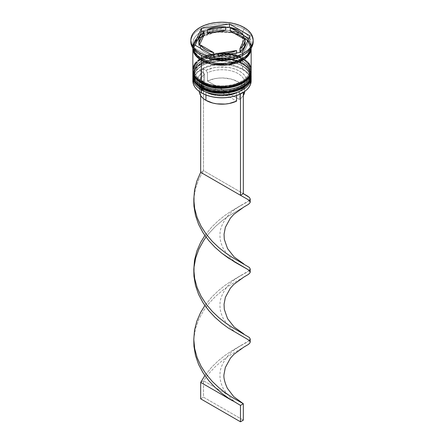 <?xml version="1.0" encoding="UTF-8"?>
<svg xmlns="http://www.w3.org/2000/svg" width="444" height="444" viewBox="0 0 444 444"><rect width="100%" height="100%" fill="white"/><g stroke="black" fill="none" stroke-linecap="round" stroke-linejoin="round"><path stroke-width="0.33" stroke-dasharray="2.22 1.67" d="M202.242 88.362A27.944 16.134 0 0 0 241.758 88.362A27.944 16.134 0 0 0 241.758 65.546L237.523 63.542L232.695 62.049L227.45 61.133L222 60.822L216.55 61.133L211.305 62.049L206.477 63.542L202.242 65.546L198.768 67.993L196.187 70.779L194.594 73.809L194.056 76.956L194.594 80.103L196.187 83.128L198.768 85.92L202.242 88.362L202.07 88.667L202.242 88.362A27.944 16.134 0 0 0 232.695 91.858A27.944 16.134 0 0 0 249.944 76.956L249.406 73.809L247.813 70.779L245.232 67.993L241.758 65.546A27.944 16.134 0 0 0 202.242 65.546A27.944 16.134 0 0 0 202.242 88.362L202.242 86.064L198.768 83.622L196.187 80.83L194.594 77.805L194.056 74.659L194.594 71.512L196.187 68.481L198.768 65.695L202.242 63.248L206.477 61.244L211.305 59.751L216.55 58.836L222 58.525L227.45 58.836L232.695 59.751L237.523 61.244L241.758 63.248A27.944 16.134 180 0 1 241.758 86.064A27.944 16.134 180 0 1 202.242 86.064A27.944 16.134 180 0 1 202.242 63.248A27.944 16.134 180 0 1 241.758 63.248L245.232 65.695L247.813 68.481L249.406 71.512L249.944 74.659L249.406 77.805L247.813 80.83L245.232 83.622L241.758 86.064L237.523 88.073L232.695 89.56L227.45 90.482L222 90.787L216.55 90.482L211.305 89.56L206.477 88.073L202.242 86.064L202.242 88.362A27.944 16.134 180 0 1 202.242 65.546A27.944 16.134 180 0 1 241.758 65.546L241.758 65.546A27.944 16.134 180 0 1 241.758 88.362A27.944 16.134 180 0 1 202.242 88.362A27.944 16.134 0 0 1 194.056 76.956A27.944 16.134 0 0 1 211.305 62.049A27.944 16.134 0 0 1 241.758 65.546L241.758 63.248A27.944 16.134 180 0 1 249.944 74.659A27.944 16.134 180 0 1 232.695 89.56A27.944 16.134 180 0 1 202.242 86.064L198.768 83.622L196.187 80.83L194.594 77.805L194.056 74.659L194.594 71.512L196.187 68.481L198.768 65.695L202.242 63.248L206.477 61.244L211.305 59.751L216.55 58.836L222 58.525L227.45 58.836L232.695 59.751L237.523 61.244L241.758 63.248L245.232 65.695L247.813 68.481L249.406 71.512L249.944 74.659L249.406 77.805L247.813 80.83L245.232 83.622L241.758 86.064L237.523 88.073L232.695 89.56L227.45 90.482L222 90.787L216.55 90.482L211.305 89.56L206.477 88.073L202.242 86.064A27.944 16.134 180 0 1 194.056 74.659A27.944 16.134 180 0 1 211.305 59.751A27.944 16.134 180 0 1 241.758 63.248L241.758 65.546L242.613 66.039L241.758 65.546A27.944 16.134 0 0 1 249.944 76.956L249.406 80.103L247.813 83.128L245.232 85.92L241.758 88.362M251.149 75.807A29.149 16.828 0 0 0 242.613 64.069L248.301 68.72L251.149 75.968M192.851 75.641A29.149 16.828 180 0 1 210.845 60.095A29.149 16.828 180 0 1 242.613 63.742L242.613 64.069L242.613 63.742L232.334 59.907L215.767 59.202L199.051 65.268L194.322 70.363L192.851 75.641C191.808 60.423 225.713 52.62 242.363 63.192C249.461 67.455 251.315 72.45 251.149 75.641L248.301 68.387L242.613 63.742A1.204 0.694 120 0 0 242.363 63.192A1.204 0.694 -60 0 1 242.613 63.742A29.149 16.828 180 0 1 251.138 75.153M192.851 75.968L194.322 70.69L199.051 65.595L215.767 59.529L232.334 60.234L242.613 64.069A29.149 16.828 0 0 0 210.978 60.39A29.149 16.828 0 0 0 192.851 75.807M206.477 90.371L211.305 91.858M232.695 91.858L237.523 90.371M202.242 83.439A27.944 16.134 0 0 0 241.758 83.439A27.944 16.134 0 0 0 241.758 60.623L237.523 58.619L232.695 57.126L227.45 56.21L222 55.9L216.55 56.21L211.305 57.126L206.477 58.619L202.242 60.623L198.768 63.07L196.187 65.856L194.594 68.881L194.056 72.033L194.594 75.18L196.187 78.205L198.768 80.991L202.242 83.439L202.07 83.738L202.242 83.439A27.944 16.134 0 0 0 232.695 86.935A27.944 16.134 0 0 0 249.944 72.033L249.406 68.881L247.813 65.856L245.232 63.07L241.758 60.623A27.944 16.134 0 0 0 202.242 60.623A27.944 16.134 0 0 0 202.242 83.439L202.242 81.141L198.768 78.693L196.187 75.907L194.594 72.883L194.056 69.736L194.594 66.583L196.187 63.559L198.768 60.773L202.242 58.325L206.477 56.321L211.305 54.828L216.55 53.913L222 53.602L227.45 53.913L232.695 54.828L237.523 56.321L241.758 58.325A27.944 16.134 180 0 1 241.758 81.141A27.944 16.134 180 0 1 202.242 81.141A27.944 16.134 180 0 1 202.242 58.325A27.944 16.134 180 0 1 241.758 58.325L245.232 60.773L247.813 63.559L249.406 66.583L249.944 69.736L249.406 72.883L247.813 75.907L245.232 78.693L241.758 81.141L237.523 83.145L232.695 84.638L227.45 85.553L222 85.864L216.55 85.553L211.305 84.638L206.477 83.145L202.242 81.141L202.242 83.439A27.944 16.134 180 0 1 202.242 60.623A27.944 16.134 180 0 1 241.758 60.623L241.758 60.623A27.944 16.134 180 0 1 241.758 83.439A27.944 16.134 180 0 1 202.242 83.439A27.944 16.134 0 0 1 194.056 72.033A27.944 16.134 0 0 1 211.305 57.126A27.944 16.134 0 0 1 241.758 60.623L241.758 58.325A27.944 16.134 180 0 1 243.617 59.513A27.944 16.134 180 0 1 249.944 69.736A27.944 16.134 180 0 1 232.695 84.638A27.944 16.134 180 0 1 202.242 81.141L198.768 78.693L196.187 75.907L194.594 72.883L194.056 69.736L194.594 66.583L196.187 63.559L198.768 60.773L202.242 58.325L206.477 56.321L211.305 54.828L216.55 53.913L222 53.602L227.45 53.913L232.695 54.828L237.523 56.321L241.758 58.325L245.232 60.773L247.813 63.559L249.406 66.583L249.944 69.736L249.406 72.883L247.813 75.907L245.232 78.693L241.758 81.141L237.523 83.145L232.695 84.638L227.45 85.553L222 85.864L216.55 85.553L211.305 84.638L206.477 83.145L202.242 81.141A27.944 16.134 180 0 1 194.056 69.736A27.944 16.134 180 0 1 200.383 59.513A27.944 16.134 180 0 1 241.758 58.325L241.758 60.623L242.613 61.117L241.758 60.623A27.944 16.134 0 0 1 249.944 72.033L249.406 75.18L247.813 78.205L245.232 80.991L241.758 83.439M251.149 70.885A29.149 16.828 0 0 0 242.613 59.146L248.301 63.792L251.149 71.046M192.851 70.718A29.149 16.828 180 0 1 210.845 55.173A29.149 16.828 180 0 1 242.613 58.819L242.613 59.146L242.613 58.819L232.334 54.984L215.767 54.279L199.051 60.345L194.322 65.44L192.851 70.718C191.808 55.5 225.713 47.697 242.363 58.264C249.461 62.532 251.315 67.521 251.149 70.718L248.301 63.464L242.613 58.819A1.204 0.694 120 0 0 242.363 58.264A1.204 0.694 -60 0 1 242.613 58.819A29.149 16.828 180 0 1 251.138 70.224M192.851 71.046L194.322 65.768L199.051 60.673L215.767 54.606L232.334 55.311L242.613 59.146A29.149 16.828 0 0 0 210.978 55.467A29.149 16.828 0 0 0 192.851 70.885M206.477 85.442L211.305 86.935M232.695 86.935L237.523 85.442M201.532 58.569C206.699 62.504 227.039 67.155 242.468 58.569C257.337 49.661 249.278 37.918 242.468 34.937C237.301 31.008 216.961 26.351 201.532 34.937C186.663 43.845 194.722 55.589 201.532 58.569A1.005 0.583 -60 0 1 202.037 58.525A1.005 0.583 120 0 0 201.532 58.569L197.93 56.038L195.255 53.152L193.612 50.017L193.051 46.753L193.612 43.495L195.255 40.36L197.93 37.468L201.532 34.937L205.916 32.856L210.922 31.313L216.35 30.364L222 30.042L227.65 30.364L233.078 31.313L238.084 32.856L242.468 34.937L246.07 37.468L248.745 40.36L250.388 43.495L250.949 46.753L250.388 50.017L248.745 53.152L246.07 56.038L242.468 58.569L238.084 60.65L233.078 62.193L227.65 63.148L222 63.464L216.35 63.148L210.922 62.193L205.916 60.65L201.532 58.569M241.758 36.169A27.944 16.134 180 0 1 249.689 49.745A27.944 16.134 180 0 1 230.93 62.859A27.944 16.134 180 0 1 202.242 58.98A27.944 16.134 180 0 1 194.311 45.41A27.944 16.134 180 0 1 213.07 32.29A27.944 16.134 180 0 1 241.758 36.169A27.944 16.134 0 0 0 213.07 32.29A27.944 16.134 0 0 0 194.311 45.41A27.944 16.134 0 0 0 202.242 58.98A27.944 16.134 0 0 0 230.93 62.859A27.944 16.134 0 0 0 249.689 49.745A27.944 16.134 0 0 0 241.758 36.169M242.468 92.874A28.743 16.595 0 0 0 242.324 69.486L242.613 68.992A29.149 16.828 180 0 1 251.038 79.415A29.149 16.828 0 0 0 242.613 68.992L242.613 66.039A29.149 16.828 180 0 1 251.099 76.973A29.149 16.828 0 0 0 242.613 66.039L242.613 68.992A29.149 16.828 0 0 0 210.845 65.346A29.149 16.828 0 0 0 192.851 80.897M251.099 72.05A29.149 16.828 0 0 0 242.613 61.117L242.613 61.117A29.149 16.828 180 0 1 251.099 72.05M242.613 55.372A29.149 16.828 0 0 0 242.613 31.574L244.034 29.11A31.158 17.988 180 0 1 253.124 41.009A31.158 17.988 0 0 0 244.034 29.11L244.034 27.467L244.034 29.11A31.158 17.988 0 0 0 210.079 25.208A31.158 17.988 0 0 0 190.842 41.83M251.149 74.659L250.588 71.373L248.929 68.215L246.237 65.307L242.613 62.759L242.613 61.117L242.613 62.759A29.149 16.828 0 0 0 210.845 59.108A29.149 16.828 0 0 0 192.851 74.659L193.412 71.373L195.071 68.215L197.763 65.307L201.387 62.759L205.805 60.667L210.845 59.108L216.311 58.153L222 57.831L227.689 58.153L233.156 59.108L238.195 60.667L242.613 62.759A29.149 16.828 0 0 1 251.115 73.837M251.149 69.736A29.149 16.828 0 0 0 244.411 58.974A29.149 16.828 0 0 0 242.613 57.831L242.613 36.497A29.149 16.828 180 0 1 251.149 48.191M251.149 43.473L251.01 48.396A29.149 16.828 0 0 0 251.149 46.753A29.149 16.828 0 0 0 242.613 34.854L242.613 31.574A29.149 16.828 180 0 1 251.149 43.473A29.149 16.828 180 0 1 243.295 54.962M193.062 48.762L194.328 43.49L198.868 38.35L215.473 32.112L232.14 32.739L242.468 36.58A1.005 0.583 -60 0 1 241.963 36.63A1.005 0.583 120 0 0 242.468 36.58L248.229 41.325L250.938 48.762L250.388 45.133L248.745 42.002L246.07 39.111L242.468 36.58L238.084 34.499L233.078 32.956L227.65 32.007L222 31.685L216.35 32.007L210.922 32.956L205.916 34.499L201.532 36.58L197.93 39.111L195.255 42.002L193.612 45.133L193.062 48.762M238.345 34.033A23.116 13.348 0 0 0 230.258 31.008L234.576 32.273L238.345 34.033L238.345 30.753L238.345 34.033L241.397 36.208L243.59 38.706A23.116 13.348 0 0 0 238.345 34.033M199.306 91.653L199.511 89.227L200.483 86.869L202.192 84.649L204.579 82.656L236.58 101.127L204.579 82.656L204.579 74.448L203.152 71.984L200.677 70.552L200.677 95.593L200.677 70.552L203.524 68.914L203.524 170.674L243.323 193.656L203.524 170.674L203.524 68.914L205.994 70.341L207.42 72.805L207.42 81.013L214.718 78.649L218.809 78.088L223.005 77.966L231.158 79.071L238.062 81.796L240.748 83.666L242.79 85.786L244.117 88.084L244.705 91.447A22.716 13.115 0 0 0 244.716 91.07A22.716 13.115 0 0 0 231.613 79.187A22.716 13.115 0 0 0 207.42 81.013L207.42 72.805A22.716 13.115 180 0 1 231.613 70.979A22.716 13.115 180 0 1 244.716 82.862A22.716 13.115 180 0 1 239.421 91.281L240.848 90.465L239.421 91.281A22.716 13.115 0 0 0 238.062 73.593A22.716 13.115 0 0 0 207.42 72.805L205.994 70.341A24.725 14.275 180 0 1 239.483 71.129A24.725 14.275 180 0 1 240.848 90.465L243.323 91.891L240.476 93.534L240.476 93.934L240.476 93.534L238.006 92.102L236.58 92.924L236.58 95.527L236.58 92.924A22.716 13.115 180 0 1 205.938 92.136A22.716 13.115 0 0 0 236.58 92.924L238.006 92.102A24.725 14.275 180 0 1 204.518 91.314L208.053 93.012L212.077 94.295L220.995 95.488L230.053 94.722L238.006 92.102L240.476 93.534L243.323 91.891L240.848 90.465L243.484 88.289L245.377 85.87L246.464 83.294L246.703 80.642L246.093 78.011L244.644 75.491L242.418 73.171L239.483 71.129L235.947 69.436L231.923 68.148L227.561 67.31L218.415 67.1L213.947 67.727L205.994 70.341L203.524 68.914L200.677 70.552L203.152 71.984L200.516 74.159L198.623 76.573L197.536 79.154L197.297 81.801L197.907 84.432L199.356 86.952L201.582 89.272L204.518 91.314A24.725 14.275 180 0 1 203.152 71.984L204.579 74.448A22.716 13.115 0 0 0 205.938 92.136L205.938 94.988L205.938 92.136A22.716 13.115 180 0 1 199.284 82.862A22.716 13.115 180 0 1 204.579 74.448L204.579 82.656A22.716 13.115 0 0 0 199.284 91.07A22.716 13.115 0 0 0 199.295 91.447M192.962 79.415A29.149 16.828 180 0 1 212.038 65.079A29.149 16.828 180 0 1 242.613 68.992L242.324 69.486A28.743 16.595 0 0 0 201.676 69.486A28.743 16.595 0 0 0 201.676 92.957L198.096 90.443L195.443 87.573L193.806 84.46L193.257 81.224L193.806 77.983L195.443 74.87L198.096 72L201.676 69.486L206.027 67.421L211 65.89L216.394 64.946L222 64.624L227.606 64.946L233 65.89L237.973 67.421L242.324 69.486L245.904 72L248.557 74.87L250.194 77.983L250.743 81.224L250.194 84.46L248.557 87.573L245.904 90.443L242.324 92.957M236.569 53.835L236.569 52.953L236.569 53.835L232.506 55.361L227.983 56.366L223.193 56.799L218.354 56.649A23.116 13.348 0 0 0 236.569 53.835L218.354 56.649L236.569 53.835M218.354 55.772L218.354 56.649L218.354 55.772M213.742 55.938L209.424 54.668L205.655 52.908L202.603 50.733L200.411 48.241A23.116 13.348 0 0 0 213.742 55.938L200.411 48.241L213.742 55.938M198.884 43.418L199.672 40.016L201.41 37.407L204.051 35.059A23.116 13.348 0 0 0 198.884 43.473M225.646 30.292A23.116 13.348 0 0 0 207.431 33.111L211.494 31.585L216.017 30.581L220.807 30.142L225.646 30.292M190.876 41.009A31.158 17.988 180 0 1 210.734 25.058A31.158 17.988 180 0 1 244.034 29.11L242.613 31.574A29.149 16.828 0 0 0 201.387 31.574A29.149 16.828 0 0 0 201.387 55.372A29.149 16.828 180 0 1 192.851 43.473A29.149 16.828 180 0 1 210.845 27.922A29.149 16.828 180 0 1 242.613 31.574L242.613 34.854A29.149 16.828 0 0 0 210.845 31.208A29.149 16.828 0 0 0 192.851 46.753A29.149 16.828 0 0 0 192.99 48.396L192.851 46.753L193.412 43.473L195.071 40.315L197.763 37.407L201.387 34.854L205.805 32.762L210.845 31.208L216.311 30.248L222 29.926L227.689 30.248L233.156 31.208L238.195 32.762L242.613 34.854L246.237 37.407L248.929 40.315L250.588 43.473L251.149 46.753M192.851 48.396L193.412 45.11L195.071 41.958L197.763 39.044L201.387 36.497L205.805 34.404L210.845 32.85L216.311 31.89L222 31.568L227.689 31.89L233.156 32.85L238.195 34.404L242.613 36.497L246.237 39.044L248.929 41.958L250.588 45.11L251.149 48.396M192.851 48.191A29.149 16.828 180 0 1 211.011 32.812A29.149 16.828 180 0 1 242.613 36.497L242.613 57.831A29.149 16.828 0 0 0 199.589 58.974A29.149 16.828 0 0 0 192.851 69.736M248.929 63.292L246.237 60.384L242.613 57.831L238.195 55.739L233.156 54.185L227.689 53.23L222 52.903L216.311 53.23L210.845 54.185L205.805 55.739L201.387 57.831L197.763 60.384L195.071 63.292M192.901 72.05A29.149 16.828 180 0 1 211.622 57.293A29.149 16.828 180 0 1 242.613 61.117A29.149 16.828 0 0 0 201.387 61.117A29.149 16.828 0 0 0 192.901 72.05M192.901 76.973A29.149 16.828 180 0 1 211.622 62.216A29.149 16.828 180 0 1 242.613 66.039A29.149 16.828 0 0 0 201.387 66.039A29.149 16.828 0 0 0 192.901 76.973M214.491 56.371L214.491 59.651L242.518 55.317L242.518 52.037L242.518 55.317L250.028 39.139L248.823 38.445L250.028 39.139L250.028 35.853L250.028 39.139L242.518 55.317L214.491 59.651L214.491 56.371M193.973 44.522L193.973 47.808L214.491 59.651L193.973 47.808L193.973 44.522M195.177 45.216L193.973 47.808L195.177 45.216M225.646 27.889L207.431 30.708L225.646 27.889M243.59 35.42L230.258 27.722L243.59 35.42M245.116 43.473A23.116 13.348 0 0 0 244.827 41.37L239.949 51.881L244.827 41.37L245.116 43.412M244.827 41.37L244.827 38.084L244.827 41.37M243.517 95.271L241.808 97.491L239.421 99.489L207.42 81.013L239.421 99.489L239.421 91.281L239.421 99.489A22.716 13.115 0 0 0 243.323 95.593M243.323 91.891L243.323 92.369L243.323 91.891M203.524 170.674L200.677 172.316L203.524 170.674L198.956 178.971L195.732 187.818L194.028 197.008L193.812 200.494L194.028 197.008L195.732 187.818L198.956 178.971L203.524 170.674M243.845 277.078L229.049 285.725L222.305 290.598L215.545 296.414L209.163 303.152L203.524 310.739L198.956 319.036L195.732 327.877L194.028 337.068L193.812 340.554L194.028 337.068L195.732 327.877L198.956 319.036L203.524 310.739L209.163 303.152L215.545 296.414L222.305 290.598L229.049 285.725L243.85 277.073M249.289 270.524L231.718 280.819L225.097 285.309L218.293 290.737L211.71 297.103L204.878 305.539L211.71 297.103L218.293 290.737L225.097 285.309L231.718 280.819L246.836 272.222L249.317 270.496L250.211 269.047M242.635 403.346L203.524 380.769L209.163 373.182L215.545 366.444L222.305 360.628L229.049 355.755L243.85 347.103L229.049 355.755L222.305 360.628L215.545 366.444L209.163 373.182L203.524 380.769L200.677 382.406L203.524 380.769L203.524 397.18L243.323 420.157L203.524 397.18L203.524 380.769L243.323 403.746M206.016 237.096L209.163 233.122L215.545 226.385L222.305 220.568L229.049 215.695L243.85 207.043L229.049 215.695L222.305 220.568L215.545 226.385L209.163 233.122L206.016 237.096M194 273.682L194 267.349L193.812 270.524M249.289 340.554L231.718 350.849L225.097 355.339L218.293 360.767L211.71 367.138L204.878 375.569L211.71 367.138L218.293 360.767L225.097 355.339L231.718 350.849L246.836 342.252L249.317 340.526L250.211 339.077M249.289 200.494L231.718 210.789L225.097 215.279L218.293 220.707L211.71 227.073L204.878 235.509L211.71 227.073L218.293 220.707L225.097 215.279L231.718 210.789L246.836 202.192L249.317 200.46L250.211 199.017M232.506 400.782L240.476 405.389L232.506 400.782M200.677 398.823L203.524 397.18L200.677 398.823M249.944 47.575C251.631 60.578 218.087 69.02 202.037 58.525C198.407 56.388 195.998 53.935 194.816 51.165L194.056 47.575C192.369 34.577 225.913 26.129 241.963 36.63C245.593 38.761 248.002 41.214 249.184 43.984L249.944 47.575M242.613 66.039L241.758 65.546M242.613 61.117L241.758 60.623M249.944 74.659L249.944 76.956M249.944 69.736L249.944 72.033M199.284 82.862L199.284 91.07M204.518 91.314L205.938 92.136M192.851 43.473L192.851 46.753M194.056 69.736L194.056 72.033M194.056 74.659L194.056 76.956M199.967 54.551L201.387 55.372M201.387 61.117L202.242 60.623M201.387 66.039L202.242 65.546M201.387 92.796L201.676 92.957M244.716 82.862L244.716 91.07M194 337.379L194 343.717M239.788 194.899L241.17 195.671M241.092 275.385C234.343 279.32 229.526 283.305 226.629 287.346C222.033 294.033 219.836 299.656 220.024 304.212C219.83 306.882 219.969 312.138 223.548 319.042L230.369 327.894C233.328 330.791 236.93 333.405 241.17 335.731M242.635 193.257L243.323 193.645M241.092 205.356C234.343 209.291 229.526 213.275 226.629 217.316C222.033 224.004 219.836 229.62 220.024 234.182C219.83 236.852 219.969 242.108 223.548 249.012L230.369 257.864C233.328 260.761 236.93 263.37 241.17 265.701M241.092 345.415C234.343 349.35 229.526 353.335 226.629 357.376C222.033 364.063 219.836 369.686 220.024 374.242C219.83 376.912 219.969 382.167 223.548 389.072L230.369 397.924C232.867 400.394 236.003 402.747 239.788 404.989"/><path stroke-width="0.67" d="M201.637 86.702A1.204 0.694 120 0 0 201.387 87.54L211.666 91.375L228.233 92.08L244.949 86.014L249.678 80.925L251.149 75.641L249.678 81.252L244.949 86.347L228.233 92.408L211.666 91.708L201.387 87.868A1.204 0.694 120 0 0 201.637 88.423A1.204 0.694 -60 0 1 201.387 87.868A29.149 16.828 0 0 0 233.156 91.52A29.149 16.828 0 0 0 251.149 75.968A29.149 16.828 0 0 0 251.149 75.807M251.149 75.641L251.138 75.141A29.149 16.828 180 0 1 251.149 75.641A29.149 16.828 180 0 1 233.156 91.192A29.149 16.828 180 0 1 201.387 87.54L201.387 87.868L201.387 87.54A29.149 16.828 180 0 1 192.851 75.641L195.699 82.895L201.387 87.54A1.204 0.694 -60 0 1 202.131 86.136A1.204 0.694 -60 0 1 203.069 86.319A1.204 0.694 -60 0 1 202.564 87.773M192.851 75.807A29.149 16.828 0 0 0 192.851 75.968A29.149 16.828 0 0 0 201.387 87.868L195.699 83.222L192.851 75.968L192.863 75.141M251.149 75.968C252.192 91.192 218.287 98.99 201.637 88.423A1.204 0.694 -60 0 0 202.242 88.362L206.477 90.371M211.305 91.858L216.55 92.779L222 93.085L227.45 92.779L232.695 91.858M237.523 90.371L241.758 88.362M201.637 81.774A1.204 0.694 120 0 0 201.387 82.617L211.666 86.452L228.233 87.157L244.949 81.091L249.678 75.996L251.149 70.718L249.678 76.329L244.949 81.418L228.233 87.485L211.666 86.78L201.387 82.945A1.204 0.694 120 0 0 201.637 83.5A1.204 0.694 -60 0 1 201.387 82.945A29.149 16.828 0 0 0 233.156 86.591A29.149 16.828 0 0 0 251.149 71.046A29.149 16.828 0 0 0 251.149 70.885M251.138 70.224A29.149 16.828 180 0 1 251.149 70.718A29.149 16.828 180 0 1 233.156 86.264A29.149 16.828 180 0 1 201.387 82.617L201.387 82.945L201.387 82.617A29.149 16.828 180 0 1 192.851 70.718L195.699 77.972L201.387 82.617A1.204 0.694 -60 0 1 202.131 81.213A1.204 0.694 -60 0 1 203.069 81.396A1.204 0.694 -60 0 1 202.564 82.85M192.851 70.885A29.149 16.828 0 0 0 192.851 71.046A29.149 16.828 0 0 0 201.387 82.945L195.699 78.299L192.851 71.046L192.863 70.219M251.149 71.046C252.192 86.264 218.287 94.067 201.637 83.5A1.204 0.694 -60 0 0 202.242 83.439L206.477 85.442M211.305 86.935L216.55 87.851L222 88.162L227.45 87.851L232.695 86.935M237.523 85.442L241.758 83.439M192.851 77.939A29.149 16.828 180 0 1 192.901 76.973A29.149 16.828 0 0 0 201.387 89.838A29.149 16.828 180 0 1 192.851 77.939L192.851 80.897A29.149 16.828 0 0 0 201.387 92.796L201.387 89.838A29.149 16.828 0 0 0 233.921 93.296A29.149 16.828 0 0 0 251.099 76.973A29.149 16.828 180 0 1 251.149 77.939A29.149 16.828 180 0 1 233.156 93.49A29.149 16.828 180 0 1 201.387 89.838L202.07 88.667L201.387 89.838L201.387 92.796A29.149 16.828 0 0 0 233.156 96.442A29.149 16.828 0 0 0 251.149 80.897A29.149 16.828 0 0 0 251.038 79.415A29.149 16.828 180 0 1 242.613 92.796A29.149 16.828 180 0 1 201.387 92.796L201.676 92.957A28.743 16.595 0 0 0 242.324 92.957A28.743 16.595 0 0 0 242.468 92.874M192.851 73.016A29.149 16.828 180 0 1 192.901 72.05A29.149 16.828 0 0 0 201.387 84.915A29.149 16.828 180 0 1 192.851 73.016L192.851 74.659A29.149 16.828 0 0 0 201.387 86.558L201.387 84.915L202.07 83.738L201.387 84.915A29.149 16.828 0 0 0 233.921 88.373A29.149 16.828 0 0 0 251.099 72.05A29.149 16.828 180 0 1 251.149 73.016A29.149 16.828 180 0 1 233.156 88.561A29.149 16.828 180 0 1 201.387 84.915L201.387 86.558A29.149 16.828 0 0 0 233.156 90.204A29.149 16.828 0 0 0 251.149 74.659A29.149 16.828 0 0 0 251.115 73.837M190.842 40.188L190.842 41.83A31.158 17.988 0 0 0 199.967 54.551L199.967 52.908A31.158 17.988 180 0 1 190.842 40.188A31.158 17.988 180 0 1 210.079 23.571A31.158 17.988 180 0 1 244.034 27.467L239.31 25.23L233.921 23.571L228.077 22.544L222 22.2L215.923 22.544L210.079 23.571L204.69 25.23L199.967 27.467L196.093 30.198L193.212 33.306L191.442 36.68L190.842 40.188L191.442 43.701L193.212 47.075L196.093 50.183L199.967 52.908L204.69 55.145L210.079 56.81L215.923 57.831L222 58.181L228.077 57.831L233.921 56.81L239.31 55.145L244.034 52.908L247.907 50.183L250.788 47.075L252.558 43.701L253.158 40.188L252.558 36.68L250.788 33.306L247.907 30.198L244.034 27.467A31.158 17.988 180 0 1 253.158 40.188A31.158 17.988 180 0 1 233.921 56.81A31.158 17.988 180 0 1 199.967 52.908L199.967 54.551L201.387 55.372A29.149 16.828 0 0 0 242.613 55.372L244.034 54.551A31.158 17.988 180 0 1 199.967 54.551A31.158 17.988 0 0 0 233.921 58.453A31.158 17.988 0 0 0 253.158 41.83A31.158 17.988 0 0 0 253.124 41.009A31.158 17.988 180 0 1 244.034 54.551M195.071 63.292L193.412 66.45L192.851 69.736A29.149 16.828 0 0 0 201.387 81.635L201.387 60.295L205.805 62.388L210.845 63.942L216.311 64.902L222 65.224L227.689 64.902L233.156 63.942L238.195 62.388L242.613 60.295L246.237 57.748L248.929 54.834L250.588 51.676L251.149 48.191A29.149 16.828 180 0 1 251.149 48.396A29.149 16.828 180 0 1 233.156 63.942A29.149 16.828 180 0 1 201.387 60.295L201.387 81.635A29.149 16.828 0 0 0 233.156 85.281A29.149 16.828 0 0 0 251.149 69.736L250.588 66.45L248.929 63.292M243.295 54.962A29.149 16.828 180 0 1 201.387 55.372L201.387 58.652A29.149 16.828 0 0 0 231.829 62.598A29.149 16.828 0 0 0 251.01 48.396L248.929 53.197L246.237 56.105L242.613 58.652L238.195 60.745L233.156 62.304L227.689 63.259L222 63.581L216.311 63.259L210.845 62.304L205.805 60.745L201.387 58.652L201.387 55.372L199.967 54.551A31.158 17.988 180 0 1 190.876 41.009M202.231 59.124A1.005 0.583 -60 0 1 201.532 60.212L195.987 55.728L193.062 48.762M230.258 31.008L230.258 27.722A23.116 13.348 180 0 1 238.345 30.753A23.116 13.348 180 0 1 243.59 35.42L243.59 38.706L230.258 31.008L230.258 27.722L243.59 35.42L241.397 32.928L238.345 30.753L229.509 27.289L225.646 27.889L229.509 27.289L229.509 24.009L250.028 35.853L242.518 52.037L214.491 56.371L193.973 44.522L201.482 28.344L229.509 24.009L229.509 27.289L243.59 35.42L243.59 38.706L230.258 31.008M205.938 100.344L205.938 94.988L205.938 100.344A22.716 13.115 0 0 0 236.58 101.127L236.58 95.527L236.58 101.127L229.282 103.491L225.191 104.057L216.833 103.841L212.843 103.075L205.938 100.344A22.716 13.115 0 0 1 199.295 91.447L199.883 94.056L201.21 96.359L203.252 98.479L205.938 100.344M242.613 92.796L237.973 95.022L233 96.553L227.606 97.502L222 97.819L216.394 97.502L211 96.553L206.027 95.022L201.387 92.796A29.149 16.828 180 0 1 192.962 79.415M236.569 52.953L236.569 50.549A23.116 13.348 180 0 1 218.354 53.369L218.354 55.772L218.354 53.369L223.193 53.519L227.983 53.08L232.506 52.076L236.569 50.549L218.354 53.369L236.569 50.549L236.569 52.953M213.742 55.938L213.742 52.653A23.116 13.348 180 0 1 200.411 44.955L200.411 48.241L200.411 44.955L202.603 47.453L205.655 49.628L209.424 51.387L213.742 52.653L200.411 44.955L213.742 52.653L213.742 55.938M198.884 40.188L198.884 43.473A23.116 13.348 0 0 0 199.173 45.577L199.173 42.291A23.116 13.348 180 0 1 198.884 40.188A23.116 13.348 180 0 1 204.051 31.779L204.051 35.059L199.173 45.577L198.884 43.418M207.431 33.111L207.431 29.826A23.116 13.348 180 0 1 225.646 27.012L225.646 30.292L207.431 33.111L207.431 29.826L225.646 27.012L220.807 26.862L216.017 27.295L211.494 28.299L207.431 29.826L225.646 27.012L225.646 30.292L207.431 33.111M199.173 42.291L204.051 31.779L201.41 34.121L199.672 36.735L198.912 39.499L199.173 42.291L204.051 31.779L204.051 35.059L199.173 45.577L199.173 42.291M250.938 48.762L249.284 53.974L244.444 58.947L227.855 64.763L211.616 63.997L201.532 60.212A1.005 0.583 120 0 0 202.242 59.002A1.005 0.583 120 0 0 201.57 58.553A1.005 0.583 120 0 0 200.821 59.735M192.99 48.396A29.149 16.828 0 0 0 201.387 58.652L197.763 56.105L195.071 53.197L192.99 48.396M192.851 48.396A29.149 16.828 180 0 0 201.387 60.295L197.763 57.748L195.071 54.834L193.412 51.676L192.851 48.191A29.149 16.828 180 0 0 192.851 48.396L192.851 69.736L193.412 73.016L195.071 76.174L197.763 79.082L201.387 81.635L205.805 83.727L210.845 85.281L216.311 86.236L222 86.563L227.689 86.236L233.156 85.281L238.195 83.727L242.613 81.635L246.237 79.082L248.929 76.174L250.588 73.016L251.149 69.736L251.149 48.396M193.051 48.396L193.612 51.654L195.255 54.79L197.93 57.681L201.532 60.212L205.916 62.293L210.922 63.836L216.35 64.785L222 65.107L227.65 64.785L233.078 63.836L238.084 62.293L242.468 60.212L246.07 57.681L248.745 54.79L250.388 51.654L250.949 48.396M192.851 74.659L193.412 77.939L195.071 81.097L197.763 84.005L201.387 86.558L205.805 88.65L210.845 90.204L216.311 91.164L222 91.486L227.689 91.164L233.156 90.204L238.195 88.65L242.613 86.558L246.237 84.005L248.929 81.097L250.588 77.939L251.149 73.016M242.518 52.037L214.491 56.371L193.973 44.522L201.482 28.344L201.482 31.624L195.177 45.216L201.482 31.624L201.482 28.344L229.509 24.009L250.028 35.853L242.518 52.037M207.431 30.708L201.482 31.624L207.431 30.708M248.823 38.445L243.59 35.42L248.823 38.445M245.116 43.412L244.328 46.925L242.591 49.539L239.949 51.881A23.116 13.348 0 0 0 245.116 43.473L245.116 40.188A23.116 13.348 180 0 1 239.949 48.601L239.949 51.881L239.949 48.601L242.591 46.254L244.328 43.645L245.088 40.881L244.827 38.084A23.116 13.348 180 0 1 245.116 40.188M244.827 38.084L239.949 48.601L244.827 38.084M243.323 95.593A22.716 13.115 0 0 0 244.705 91.447L243.323 95.593M250.211 201.965L250.044 202.747L248.49 204.312L243.845 207.048L248.49 204.312L250.044 202.747L249.972 201.287L248.268 199.7L240.476 195.293L248.268 199.7L250.211 201.965L250.211 198.968L249.467 197.486L243.323 193.656L243.323 92.369L243.323 193.656L240.476 195.293L240.476 93.934L240.476 195.293L200.677 172.316L200.677 95.593L200.677 172.316L196.875 180.958L194.533 190.032L193.789 199.323L194.683 208.602L197.164 217.649L201.088 226.24L206.227 234.199L212.282 241.375L218.903 247.658L225.707 253.002L232.29 257.409L249.467 267.516L250.211 268.997L249.289 270.524M193.812 200.494L193.956 206.321L195.51 215.529L198.607 224.414L203.063 232.767L208.619 240.42L214.952 247.241L221.695 253.141L234.837 262.132L248.268 269.73L250.211 271.994L250.044 272.777L248.49 274.342L243.845 277.078L248.49 274.342L250.044 272.777L249.972 271.317L248.268 269.73L228.455 258.097L221.695 253.141L214.952 247.241L208.619 240.42L203.063 232.767L198.607 224.414L195.51 215.529L193.956 206.321L193.812 200.494M243.323 403.746L240.476 405.389L240.476 421.8L243.323 420.157L243.323 403.746L243.323 420.157L240.476 421.8L240.476 405.389L228.455 398.163L221.695 393.206L214.952 387.301L208.619 380.48L203.063 372.827L198.607 364.474L195.51 355.589L193.956 346.381L193.812 340.554L193.956 346.381L195.51 355.589L198.607 364.474L203.063 372.827L208.619 380.48L214.952 387.301L221.695 393.206L228.455 398.163L240.476 405.389L243.323 403.746L232.29 397.469L225.707 393.062L218.903 387.717L212.282 381.435L206.227 374.259L201.088 366.3L197.164 357.709L194.683 348.662L194 343.717L193.789 339.383L194.533 330.092L196.875 321.023L200.677 312.376L204.878 305.539L200.677 312.376L196.875 321.023L194.533 330.092L193.789 339.383L194.683 348.662L197.164 357.709L201.088 366.3L206.227 374.259L212.282 381.435L218.903 387.717L225.707 393.062L232.29 397.469L243.323 403.746L233.683 396.603L227.306 388.234C224.503 381.862 223.421 377.172 224.048 374.159L225.313 367.538L230.403 358.191L233.888 354.34L243.85 347.103L248.49 344.372L250.044 342.807L249.972 341.347L248.268 339.76L228.455 328.133L221.695 323.176L214.952 317.271L208.619 310.45L203.063 302.797L198.607 294.444L195.51 285.559L193.956 276.351L194.028 267.038L195.732 257.847L198.956 249.006L203.524 240.704L206.016 237.096L203.524 240.704L198.956 249.006L195.732 257.847L194 267.349M250.211 271.994L250.211 268.997L249.467 267.516L232.29 257.409L225.707 253.002L218.903 247.658L212.282 241.375L206.227 234.199L201.088 226.24L197.164 217.649L194.683 208.602L193.789 199.323L194.533 190.032L196.875 180.958L200.677 172.316L240.476 195.293L243.323 193.656L247.125 195.787L249.467 197.486L250.211 198.968L249.289 200.494M193.812 270.524L193.956 276.351L195.51 285.559L198.607 294.444L203.063 302.797L208.619 310.45L214.952 317.271L221.695 323.176L228.455 328.133L248.268 339.76L249.972 341.347L250.044 342.807L248.49 344.372L243.845 347.108M200.677 382.406L204.878 375.569L200.677 382.406L232.506 400.782L200.677 382.406L200.677 398.823L200.677 382.406M250.211 342.024L250.211 339.027L249.467 337.545L232.29 327.439L225.707 323.032L218.903 317.688L212.282 311.405L206.227 304.229L201.088 296.27L197.164 287.679L194.683 278.632L194 273.682L193.789 269.353L194.533 260.062L196.875 250.988L200.677 242.346L204.878 235.509L200.677 242.346L196.875 250.988L194.533 260.062L193.789 269.353L194.683 278.632L197.164 287.679L201.088 296.27L206.227 304.229L212.282 311.405L218.903 317.688L225.707 323.032L232.29 327.439L249.467 337.545L250.211 339.027L249.289 340.554M240.476 421.8L200.677 398.823L240.476 421.8M201.637 88.423C194.611 84.21 192.69 79.237 192.851 75.968M251.149 70.718L251.138 70.219M201.637 83.5C194.611 79.287 192.69 74.315 192.851 71.046M251.149 77.939L251.149 80.897M253.158 40.188L253.158 41.83M194 197.319L194 203.652M243.917 264.002L234.105 256.948L227.544 248.607L224.298 239.305L224.042 234.243L225.363 227.317L230.297 218.265L233.76 214.402L243.85 207.043M243.323 193.645L243.917 193.973M243.917 334.032L234.105 326.978L227.544 318.637L224.298 309.335L224.042 304.273L225.363 297.347L230.297 288.295L233.76 284.438L243.85 277.073"/></g></svg>
